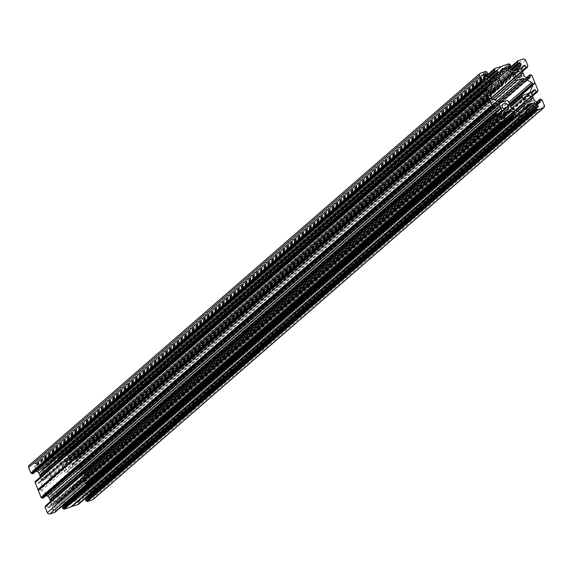 <?xml version="1.0" encoding="UTF-8"?>
<svg xmlns="http://www.w3.org/2000/svg" width="573" height="573" viewBox="0 0 573 573"><rect width="100%" height="100%" fill="white"/><g stroke="black" fill="none" stroke-linecap="round" stroke-linejoin="round"><path stroke-width="0.43" stroke-dasharray="2.87 2.15" d="M74.819 491.784A3.345 2.994 -131 0 1 80.592 489.872A3.345 2.994 -131 0 1 74.819 491.784M70.472 465.441A3.345 2.994 49 0 0 64.699 467.353A3.345 2.994 49 0 0 70.472 465.441M51.728 499.434A3.345 2.994 49 0 0 57.501 497.522A3.345 2.994 49 0 0 51.728 499.434M47.38 473.09A3.345 2.994 -131 0 1 41.607 475.003A3.345 2.994 -131 0 1 47.38 473.09M485.345 74.418L34.674 466.186L36.708 465.491L36.321 464.044L487.122 72.162M485.675 71.46L34.874 463.342L29.624 465.083L480.425 73.201M485.825 75.786L35.025 467.668L34.545 466.508L485.345 74.626M489.106 77.849L38.312 469.724L35.719 468.42L486.52 76.538M492.88 77.412L42.08 469.287L40.239 469.903L491.04 78.021M501.604 69.698L52.164 460.391A1.877 1.676 -131 0 1 53.511 460.513L60.588 464.066A2.679 2.399 -131 0 1 61.991 465.57L64.484 471.593A1.339 1.196 49 0 0 66.146 472.431L494.642 99.938M52.164 460.391L51.821 460.506A1.877 1.676 49 0 0 50.89 461.38L48.103 468.198A2.679 2.399 49 0 0 48.139 470.161L50.632 476.184A1.339 1.196 -131 0 1 49.98 477.789L491.935 93.6M491.197 97.625L40.397 489.507L40.246 489.141A1.877 1.676 -131 0 1 40.217 487.781L42.954 480.933A2.679 2.399 -131 0 1 44.293 479.673L49.98 477.789M40.397 489.507A1.877 1.676 49 0 0 41.363 490.552L48.426 494.155A2.679 2.399 49 0 0 50.367 494.334L56.054 492.443L506.854 100.569M521.179 112.494L70.035 504.484A1.877 1.676 -131 0 1 68.688 504.369L61.612 500.816A2.679 2.399 -131 0 1 60.208 499.305L57.715 493.281A1.339 1.196 49 0 0 56.054 492.443M70.379 504.369A1.877 1.676 49 0 0 71.317 503.495L74.103 496.676A2.679 2.399 49 0 0 74.067 494.721L71.568 488.697A1.339 1.196 -131 0 1 72.219 487.093L523.02 95.211M509.59 103.999L81.96 475.74A1.877 1.676 -131 0 1 81.989 477.101L79.246 483.941A2.679 2.399 -131 0 1 77.907 485.209L72.219 487.093M81.96 475.74L81.803 475.375A1.877 1.676 49 0 0 80.836 474.322L73.774 470.727A2.679 2.399 49 0 0 71.84 470.548L66.146 472.431M29.065 465.398A2.006 1.798 -131 0 1 29.624 465.083M34.874 463.342L36.321 464.044M35.025 467.668A1.339 1.196 49 0 0 35.719 468.42M38.312 469.724A2.679 2.399 49 0 0 40.239 469.903M42.08 469.287L493.088 77.419M493.267 77.491L42.287 469.294M42.71 469.158L44.701 468.42A2.679 2.399 49 0 0 46.041 467.167L47.05 464.667A1.339 1.196 49 0 0 47.029 463.686L46.22 462.361L43.863 462.798L43.412 461.695L44.014 461.15L43.906 460.377L51.083 458.25L501.884 66.375M516.753 69.505L65.666 461.759L63.331 462.253A2.679 2.399 -131 0 1 61.397 462.074L58.811 460.771A1.339 1.196 -131 0 1 58.117 460.019L57.694 458.579L59.864 457.498L59.413 456.395L57.966 455.693L51.083 458.25M65.952 461.387L67.793 460.771L518.594 68.896M518.415 68.953L69.132 459.517A2.679 2.399 -131 0 1 67.793 460.771M69.132 459.517L70.142 457.018L515.406 69.949M513.659 70.479L70.121 456.044A1.339 1.196 -131 0 1 70.142 457.018M70.121 456.044L69.641 454.883L512.176 70.185L61.397 462.074M511.847 70.021L69.641 454.883M69.312 454.711L67.37 455.356L511.087 69.634M66.991 452.727L509.075 68.423L66.991 452.727L67.098 453.501L66.497 454.045L67.37 455.356M67.084 452.67L72.341 450.937L523.135 59.055M527.934 65.874L77.133 457.748L74.827 452.19A2.006 1.798 49 0 0 72.341 450.937M77.133 457.748L76.567 458.285L76.689 459.095L522.426 71.596M522.375 67.714L74.289 457.233L75.142 459.288L76.596 459.152M74.289 457.233L522.655 67.012M523.027 66.103L72.864 457.426L73.96 457.068M72.864 457.426A1.339 1.196 49 0 0 72.198 458.056L522.991 66.174M521.982 68.674L71.188 460.556L72.198 458.056M71.188 460.556A2.679 2.399 49 0 0 71.224 462.504L522.024 70.629M522.834 72.578L72.033 464.459L71.224 462.504M72.033 464.459L522.848 72.792M523.027 73.237L72.234 465.111L72.048 464.667M72.234 465.111L73.179 467.231A2.679 2.399 49 0 0 74.576 468.735L77.162 470.046A1.339 1.196 49 0 0 78.129 470.132L79.353 469.452L78.573 467.045L79.704 466.651L81.13 467.403L83.959 474.867L534.759 82.992M533.291 97.833L82.491 489.714L81.345 486.935A2.679 2.399 -131 0 1 81.309 484.987L82.319 482.487A1.339 1.196 -131 0 1 82.985 481.857L84.41 481.664L85.678 483.927L86.81 483.526L86.688 482.717L87.254 482.18L83.959 474.867M82.491 489.714L83.3 491.663L534.1 99.788M535.49 101.292L84.697 493.167A2.679 2.399 -131 0 1 83.3 491.663M84.697 493.167L87.282 494.478L538.083 102.596M539.043 102.682L88.249 494.563A1.339 1.196 -131 0 1 87.282 494.478M88.249 494.563L89.338 494.198L540.138 102.323M539.752 102.452L89.338 494.198M89.474 493.883L88.622 491.827L537.001 102.051M542.051 99.953L91.25 491.835L89.825 491.082L88.622 491.827M91.25 491.835L93.549 497.393A2.006 1.798 -131 0 1 93.134 499.477M538.326 106.814L87.526 498.689L85.585 499.334M87.526 498.689L537.94 106.943M87.39 497.736L87.655 498.374M87.017 496.927A1.339 1.196 49 0 0 86.48 496.462L529.581 111.277M526.437 110.446L83.894 495.151L86.48 496.462M83.894 495.151A2.679 2.399 49 0 0 81.96 494.979L525.892 109.071M526.136 107.867L80.12 495.588L81.96 494.979M80.12 495.588L526.258 107.574M79.489 495.717L526.401 107.215L79.912 495.581M79.339 495.846L77.498 496.454A2.679 2.399 49 0 0 76.159 497.715L75.149 500.215A1.339 1.196 49 0 0 75.17 501.189L75.98 502.514L78.336 502.084L78.788 503.18L78.193 503.731L78.365 504.419M71.231 506.661L521.917 114.75M64.305 505.386L64.513 506.296L62.5 506.983M503.309 114.865L56.541 503.123L58.876 502.628A2.679 2.399 -131 0 1 60.802 502.8L63.388 504.111A1.339 1.196 -131 0 1 63.925 504.577M56.247 503.495L54.406 504.104L503.939 113.325M503.868 113.483L53.074 505.365A2.679 2.399 -131 0 1 54.406 504.104M53.074 505.365L52.057 507.864L502.858 115.982M502.879 116.956L52.079 508.838A1.339 1.196 -131 0 1 52.057 507.864M52.079 508.838L52.558 509.999L503.359 118.117L60.802 502.8M503.688 118.289L52.558 509.999M52.888 510.163L54.829 509.519L505.63 117.644M55.273 512.069L55.101 511.374L55.703 510.83L54.829 509.519M498.711 115.767L47.91 507.649L47.058 505.594L45.604 505.73M47.91 507.649L499.04 115.932M500.136 115.574L49.335 507.449L48.239 507.814M49.335 507.449A1.339 1.196 49 0 0 50.009 506.826L500.05 115.603M498.517 115.309L51.018 504.326L50.009 506.826M51.018 504.326A2.679 2.399 49 0 0 50.976 502.371L497.916 113.848M50.567 501.389L50.976 502.371M46.327 495.487L45.038 494.836A1.339 1.196 49 0 0 44.078 494.75L42.853 495.43L43.698 497.744M40.447 476.951L40.855 477.939A2.679 2.399 -131 0 1 40.898 479.895L39.888 482.394A1.339 1.196 -131 0 1 39.215 483.018L38.119 483.383L36.937 481.162L35.483 481.299M36.206 471.056L34.917 470.404L483.927 80.084M483.648 79.403L33.957 470.318A1.339 1.196 -131 0 1 34.917 470.404M33.957 470.318L32.862 470.677L483.533 78.909M483.526 79.117L32.862 470.677M32.733 470.999L33.578 473.047L484.378 81.173M42.574 469.409L493.374 77.527M35.469 463.98L486.269 72.098M44.014 461.15L494.807 69.269M35.519 482.165L486.312 90.283M56.541 503.123L507.334 111.241M55.101 511.374L505.902 119.499M45.632 506.596L496.433 114.715M65.666 461.759L516.459 69.877M67.098 453.501L517.899 61.626M58.561 456.33L509.354 64.455M71.969 464.947L522.769 73.065M76.567 458.285L527.368 66.404M80.313 467.324L531.107 75.45M79.626 495.473L530.426 103.591M78.193 503.731L528.986 111.85M82.089 489.378L532.89 97.503M90.427 491.756L541.227 99.881M86.688 482.717L537.481 90.835M36.779 465.14L487.573 73.265M36.615 465.541L485.596 75.242M35.29 463.55L486.09 71.675M486.706 71.954L35.906 463.836M495.502 76.546L44.701 468.42M42.86 469.029L493.661 77.154M46.041 467.167L495.33 76.603M492.314 77.599L47.05 464.667M489.084 77.835L46.549 462.533M47.029 463.686L490.567 78.121M46.22 462.361L488.755 77.67M44.279 463.005L487.995 77.283M43.863 462.798L487.58 77.076M486.491 76.524L43.412 461.695M43.569 461.294L486.319 76.417M486.119 76.245L43.835 460.721M43.999 460.32L485.997 76.094M501.346 66.275L50.546 458.149M50.725 458.149L501.525 66.267M501.733 69.397L51.821 460.506M50.89 461.38L501.683 69.505M498.897 76.324L48.103 468.198M48.139 470.161L498.933 78.279M50.632 476.184L501.432 84.303M487.795 89.417L40.855 477.939M489.929 91.171L39.888 482.394M40.898 479.895L488.397 90.878M39.215 483.018L490.015 91.143M488.919 91.501L38.119 483.383M36.937 481.162L487.738 89.281M37.789 483.211L488.59 91.336M36.522 480.955L487.322 89.073M491.04 97.26L40.246 489.141M493.754 89.059L42.954 480.933M40.217 487.781L491.011 95.899M44.293 479.673L493.826 88.894M55.244 509.734L506.045 117.852M55.703 510.83L506.503 118.955M56.405 503.366L503.309 114.872M55.28 511.804L506.074 119.929M505.973 119.671L55.538 511.231M503.166 115.223L56.82 503.23M57.028 503.237L503.051 115.51M502.8 116.72L58.876 502.628M506.489 118.926L63.388 504.111M514.848 114.593L64.563 506.016M64.434 506.339L515.234 114.464M520.836 112.609L70.035 504.484M512.412 108.934L61.612 500.816M68.688 504.369L519.489 112.487M57.715 493.281L508.516 101.407M60.208 499.305L511.009 107.43M46.642 505.386L497.443 113.504M47.058 505.594L497.858 113.712M494.048 104.515L45.038 494.836M493.654 103.341L42.982 495.108M44.078 494.75L493.768 103.835M42.853 495.43L493.647 103.548M43.698 497.486L494.499 105.604M41.363 490.552L492.164 98.678M499.226 102.273L48.426 494.155M50.367 494.334L501.16 102.452M66.955 455.148L510.672 69.426M66.497 454.045L509.583 68.875M65.802 461.509L516.359 69.842L65.859 461.437M66.926 453.071L509.211 68.595M66.568 453.701L509.39 68.753L66.661 453.644M516.18 69.77L65.379 461.652M65.172 461.645L515.972 69.763M514.124 70.372L63.331 462.253M509.612 68.889L58.811 460.771M58.117 460.019L508.917 68.137M508.437 66.984L57.637 458.858M59.707 457.899L508.688 67.593M57.766 458.536L508.437 66.769M59.864 457.498L510.665 65.616M510.214 64.52L59.413 456.395M58.998 456.187L509.798 64.305M509.182 64.026L58.382 455.9M502.213 65.988L51.412 457.863M57.966 455.693L508.767 63.818M51.276 457.97L501.783 66.346M500.379 81.76L60.588 464.066M53.511 460.513L500.788 71.697M64.484 471.593L492.988 99.1M61.991 465.57L501.203 83.765M75.557 459.496L522.254 71.181M525.627 60.315L74.827 452.19M75.142 459.288L522.082 70.766M76.968 458.149L527.432 66.568L77.061 458.099M527.554 66.869L76.761 458.751M523.98 75.357L73.179 467.231M72.377 465.283L523.17 73.401M74.576 468.735L525.369 76.861M527.962 78.164L77.162 470.046M530.018 77.892L79.224 469.767M78.129 470.132L528.922 78.25M79.353 469.452L529.631 78.021M78.501 467.396L526.881 77.62M78.666 466.995L526.694 77.527M530.498 74.769L79.704 466.651M80.12 466.859L530.913 74.984M531.515 75.314L80.714 467.188M81.13 467.403L531.93 75.521M534.802 82.455L84.002 474.329M84.023 474.516L534.824 82.641M509.44 103.634L81.803 475.375M80.836 474.322L508.86 102.245M498.216 101.758L73.774 470.727M71.84 470.548L496.863 101.07M527.031 105.683L77.498 496.454M76.159 497.715L526.959 105.833M525.95 108.333L75.149 500.215M526.451 110.467L75.65 502.349M75.17 501.189L525.971 109.314M75.98 502.514L526.78 110.639M77.921 501.876L528.721 109.995M78.336 502.084L529.137 110.202M529.588 111.305L78.788 503.18M78.63 503.581L529.058 112.022M529.165 112.279L78.365 504.154M71.317 503.495L521.065 112.53M517.312 111.398L74.103 496.676M74.067 494.721L515.858 110.668M71.568 488.697L510.787 106.886M88.786 491.426L536.815 101.958M89.825 491.082L540.618 99.201M544.35 105.511L93.549 497.393M82.354 489.543L533.148 97.668M90.835 491.62L541.635 99.745M541.034 99.416L90.24 491.29M532.969 97.224L82.168 489.098M82.154 488.891L532.954 97.009M532.145 95.061L81.345 486.935M533.112 90.606L82.319 482.487M81.309 484.987L532.102 93.105M82.985 481.857L533.148 90.534M532.775 91.444L84.081 481.499M85.262 483.719L532.202 95.197M84.41 481.664L532.496 92.146M85.678 483.927L532.374 95.612M532.546 96.028L86.716 483.583M86.874 483.182L537.675 91.3M537.553 91L87.089 482.581M535.182 83.372L84.381 475.253M87.254 482.18L538.047 90.305M84.26 475.096L535.06 83.221M528.521 93.392L79.246 483.941M81.989 477.101L510.013 105.017M77.907 485.209L528.707 93.327M75.507 488.303L526.308 96.429M65.386 463.872L516.187 71.997M56.813 501.003L507.614 109.128M46.692 476.571L497.493 84.697M42.302 471.522L493.102 79.64M485.403 74.347L34.602 466.229M36.708 465.491L485.61 75.264M42.767 469.086L493.253 77.484M496.247 76.123L45.446 467.998M502.098 68.925L51.298 460.807M43.476 461.351L486.305 76.402M43.906 460.377L485.983 76.073M50.352 477.574L491.863 93.771M483.583 78.845L32.783 470.72M490.388 90.928L39.587 482.81M494.349 88.213L43.548 480.095M52.422 495.953L503.216 104.078M504.462 112.652L53.661 504.526M505.98 119.693L55.631 511.18M503.295 114.908L56.34 503.445M515.306 114.421L64.513 506.296M500.508 115.359L49.708 507.241M493.704 103.276L42.903 495.151M69.784 468.922L520.578 77.047M519.339 68.474L68.538 460.348M59.8 457.841L508.695 67.614M51.319 457.92L501.769 66.339M508.487 66.704L57.694 458.579M522.433 71.611L76.689 459.095M523.292 65.759L72.492 457.641M78.573 467.045L526.673 77.513M530.097 77.849L79.296 469.724M79.898 493.36L530.698 101.478M538.398 106.771L87.597 498.653M79.432 495.795L526.379 107.258M527.554 105.002L76.753 496.877M521.702 112.193L70.902 504.075M78.723 503.531L529.072 112.043M71.847 487.301L510.436 106.041M540.217 102.281L89.417 494.155M88.693 491.476L536.794 101.944M533.413 90.19L82.612 482.072M529.452 92.905L78.651 484.787M86.81 483.526L532.553 96.049M87.182 482.53L537.56 91.021"/><path stroke-width="0.86" d="M525.62 99.91A3.345 2.994 -131 0 1 531.393 97.997A3.345 2.994 -131 0 1 525.62 99.91M521.272 73.566A3.345 2.994 49 0 0 515.499 75.478A3.345 2.994 49 0 0 521.272 73.566M502.528 107.559A3.345 2.994 49 0 0 508.301 105.647A3.345 2.994 49 0 0 502.528 107.559M498.181 81.216A3.345 2.994 -131 0 1 492.408 83.128A3.345 2.994 -131 0 1 498.181 81.216M485.61 75.264L487.573 73.265L487.122 72.162L485.675 71.46L480.425 73.201A2.006 1.798 49 0 0 479.451 75.607L28.65 467.489A2.006 1.798 -131 0 1 29.065 465.398L479.866 73.523M501.783 66.346L494.7 68.495L494.807 69.269L494.213 69.82L494.664 70.916L497.02 70.486L497.83 71.811A1.339 1.196 -131 0 1 497.851 72.785L496.841 75.285A2.679 2.399 -131 0 1 495.502 76.546L491.04 78.021A2.679 2.399 -131 0 1 489.106 77.849L486.52 76.538A1.339 1.196 -131 0 1 485.825 75.786L485.403 74.347L487.508 73.616M30.949 473.047L31.365 473.255L482.165 81.38L481.75 81.165L30.949 473.047L28.65 467.489M543.935 107.602L93.134 499.477A2.006 1.798 -131 0 1 92.575 499.799L543.376 107.917A2.006 1.798 49 0 0 544.35 105.511L542.051 99.953L540.618 99.201L539.487 99.602L540.267 102.001L539.752 102.452M87.325 501.54L86.91 501.325L537.71 109.45L538.126 109.658L87.325 501.54L92.575 499.799M86.91 501.325L85.878 500.838L536.679 108.956L537.094 109.164L86.294 501.046M536.228 107.595L85.492 499.384L85.878 500.838M526.258 107.574L530.713 103.706L532.761 103.097A2.679 2.399 -131 0 1 534.688 103.276L537.281 104.58A1.339 1.196 -131 0 1 537.975 105.332L87.175 497.214L87.39 497.736M78.365 504.419L71.231 506.661M513.136 115.245L62.407 507.033L62.786 508.48L64.233 509.182L70.88 506.962L521.623 115.123M63.925 504.577A1.339 1.196 -131 0 1 64.083 504.863L64.305 505.386M71.475 506.733L522.275 114.851L515.034 117.307L513.587 116.606L513.136 115.502L515.306 114.421L514.883 112.981A1.339 1.196 49 0 0 514.189 112.229L511.603 110.926A2.679 2.399 49 0 0 509.669 110.747L505.207 112.229A2.679 2.399 49 0 0 503.868 113.483L502.858 115.982A1.339 1.196 49 0 0 502.879 116.956L503.688 118.289L506.045 117.852L506.503 118.955L505.902 119.499L506.009 120.273L55.273 512.069M55.115 512.205L49.865 513.945L500.659 122.063A2.006 1.798 -131 0 1 498.173 120.81L47.373 512.685A2.006 1.798 49 0 0 49.865 513.945M500.967 108.541L50.166 500.422L500.952 108.333L501.776 110.496A2.679 2.399 -131 0 1 501.812 112.444L500.802 114.944A1.339 1.196 -131 0 1 500.136 115.574L498.711 115.767L497.443 113.504L496.311 113.905L496.433 114.715L495.867 115.252L45.066 507.126L47.373 512.685M45.066 507.126L495.874 114.987M45.561 506.41L45.511 505.78L496.247 113.984M50.166 500.422L50.567 501.389M43.698 497.744L42.502 498.231L41.07 497.479L38.241 490.008L489.041 98.133L491.87 105.597L493.296 106.349L494.427 105.955L493.647 103.548L494.871 102.868A1.339 1.196 -131 0 1 495.838 102.954L498.424 104.265A2.679 2.399 -131 0 1 499.821 105.769L500.766 107.889L49.973 499.763L50.152 500.208M49.973 499.763L49.02 497.643A2.679 2.399 49 0 0 47.631 496.139L46.327 495.487M485.754 90.555L35.017 482.351L38.241 490.008M486.126 89.553L35.39 481.349L35.44 481.979M39.852 475.332L490.646 83.457L39.709 475.167L40.447 476.951M39.709 475.167L38.9 473.212L489.7 81.337A2.679 2.399 49 0 0 488.303 79.833L485.718 78.522A1.339 1.196 49 0 0 484.751 78.437L483.526 79.117L484.307 81.524L482.76 81.71L31.966 473.585L32.382 473.799L483.175 81.918M488.303 79.833L37.51 471.708A2.679 2.399 -131 0 1 38.9 473.212M37.51 471.708L36.206 471.056M32.382 473.799L33.578 473.312M31.365 473.255L31.966 473.585M481.75 81.165L479.451 75.607M482.165 81.38L482.76 81.71M490.509 83.286L489.7 81.337M490.646 83.457L490.832 83.902L40.031 475.776M489.041 98.133L485.746 90.821L486.312 90.283L486.19 89.474L487.322 89.073L488.59 91.336L490.015 91.143A1.339 1.196 49 0 0 490.681 90.513L491.691 88.013A2.679 2.399 49 0 0 491.655 86.065L490.832 83.902M500.766 107.889L500.952 108.333M495.867 115.252L498.173 120.81M505.916 120.33L500.659 122.063M522.275 114.851L529.094 112.623L528.986 111.85L529.588 111.305L529.137 110.202L526.78 110.639L525.971 109.314A1.339 1.196 -131 0 1 525.95 108.333L526.959 105.833A2.679 2.399 -131 0 1 528.299 104.58L530.713 103.706M537.975 105.332L538.398 106.771L536.292 107.509L536.679 108.956M537.71 109.45L537.094 109.164M538.126 109.658L543.376 107.917M526.673 77.513L529.459 75.113L530.498 74.769L531.93 75.521L538.047 90.305L537.481 90.835L537.61 91.651L536.478 92.045L535.211 89.789L533.785 89.982A1.339 1.196 49 0 0 533.112 90.606L532.102 93.105A2.679 2.399 49 0 0 532.145 95.061L534.1 99.788A2.679 2.399 49 0 0 535.49 101.292L538.083 102.596A1.339 1.196 49 0 0 539.043 102.682L540.267 102.001M529.366 75.17L530.147 77.57L528.922 78.25A1.339 1.196 -131 0 1 527.962 78.164L525.369 76.861A2.679 2.399 -131 0 1 523.98 75.357L522.024 70.629A2.679 2.399 -131 0 1 521.982 68.674L522.991 66.174A1.339 1.196 -131 0 1 523.665 65.551L525.09 65.351L526.358 67.614L527.489 67.22L527.368 66.404L527.934 65.874L525.627 60.315A2.006 1.798 -131 0 0 523.135 59.055L517.791 60.845L509.075 68.423L517.727 60.931M509.211 68.595L517.791 60.845M517.72 61.196L517.899 61.626L509.39 68.753L517.304 61.905M510.672 69.426L517.756 63.266L517.369 61.82M517.756 63.266L520.112 62.837L511.847 70.021M516.66 69.555L518.594 68.896A2.679 2.399 49 0 0 519.926 67.635L520.943 65.136A1.339 1.196 49 0 0 520.921 64.162L520.112 62.837M516.595 69.634L514.124 70.372A2.679 2.399 49 0 1 512.198 70.2L520.442 63.001M502.077 66.088L508.767 63.818L510.214 64.52L510.665 65.616L508.487 66.704L508.917 68.137A1.339 1.196 49 0 0 509.612 68.889L512.198 70.2M491.935 93.6L500.781 85.907A1.339 1.196 49 0 0 501.432 84.303L498.933 78.279A2.679 2.399 -131 0 1 498.897 76.324L501.683 69.505A1.877 1.676 -131 0 1 502.621 68.631L501.604 69.698M494.642 99.938L516.946 80.557A1.339 1.196 -131 0 1 515.285 79.719L512.792 73.695A2.679 2.399 49 0 0 511.388 72.184L504.312 68.631A1.877 1.676 49 0 0 502.965 68.516M516.946 80.557L522.633 78.666A2.679 2.399 -131 0 1 524.574 78.845L531.637 82.448A1.877 1.676 -131 0 1 532.604 83.493L532.754 83.859L509.59 103.999M510.436 106.041L522.648 95.426A1.339 1.196 49 0 1 523.02 95.211L528.707 93.327A2.679 2.399 49 0 0 530.046 92.067L532.783 85.219A1.877 1.676 49 0 0 532.754 83.859M522.648 95.426A1.339 1.196 49 0 0 522.368 96.816L524.861 102.839A2.679 2.399 -131 0 1 524.897 104.802L522.11 111.62A1.877 1.676 -131 0 1 521.179 112.494L520.836 112.609A1.877 1.676 49 0 1 519.489 112.487L512.412 108.934A2.679 2.399 49 0 1 511.009 107.43L508.516 101.407A1.339 1.196 -131 0 0 506.854 100.569L501.16 102.452A2.679 2.399 -131 0 1 499.226 102.273L492.164 98.678A1.877 1.676 -131 0 1 491.197 97.625L491.04 97.26A1.877 1.676 49 0 1 491.011 95.899L493.754 89.059A2.679 2.399 49 0 1 495.093 87.791L500.781 85.907M40.11 475.497L490.911 83.622M31.773 473.119L482.573 81.244M63.646 508.545L514.439 116.67M50.231 499.935L501.031 108.053M41.893 497.55L492.687 105.676M86.731 500.902L537.531 109.02M485.596 75.242L487.415 73.666M495.33 76.603L496.841 75.285M497.851 72.785L492.314 77.599M497.35 70.651L489.084 77.835M490.567 78.121L497.83 71.811M488.755 77.67L497.02 70.486M487.995 77.283L495.079 71.124M487.58 77.076L494.664 70.916M494.213 69.82L486.491 76.524M486.319 76.417L494.213 69.555M494.635 68.846L486.119 76.245M485.997 76.094L494.635 68.581M502.621 68.631L501.733 69.397M33.42 473.448L484.214 81.574M484.751 78.437L483.648 79.403M483.927 80.084L485.718 78.522M40.046 475.991L490.846 84.109M491.655 86.065L487.795 89.417M490.681 90.513L489.929 91.171M488.397 90.878L491.691 88.013M35.325 481.7L486.126 89.818M488.619 97.747L37.818 489.629M34.953 482.695L485.746 90.821M37.94 489.779L488.74 97.904M493.826 88.894L495.093 87.791M503.939 113.325L505.207 112.229M507.048 111.613L503.309 114.865M503.309 114.872L507.062 111.613M506.339 119.356L505.973 119.671M507.621 111.348L503.166 115.223M503.051 115.51L507.828 111.355M509.669 110.747L502.8 116.72M514.189 112.229L506.489 118.926M503.352 118.095L511.603 110.926M64.083 504.863L514.883 112.981M515.363 114.142L514.848 114.593M62.335 507.384L513.136 115.502M513.587 116.606L62.786 508.48M63.202 508.695L514.002 116.813M514.618 117.1L63.818 508.974M521.588 115.137L70.787 507.012M64.233 509.182L515.034 117.307M500.05 115.603L500.802 114.944M501.812 112.444L498.517 115.309M497.916 113.848L501.776 110.496M496.239 114.249L45.446 506.131M499.821 105.769L49.02 497.643M49.83 499.599L500.623 107.717M47.631 496.139L498.424 104.265M495.838 102.954L494.048 104.515M493.768 103.835L494.871 102.868M43.541 497.887L494.334 106.005M493.296 106.349L42.502 498.231M42.087 498.016L492.88 106.141M492.286 105.812L41.485 497.686M41.07 497.479L491.87 105.597M488.998 98.671L38.198 490.545M38.176 490.359L488.977 98.484M509.583 68.875L517.297 62.171M511.087 69.634L518.171 63.481M520.921 64.162L513.659 70.479M519.926 67.635L518.415 68.953M515.406 69.949L520.943 65.136M508.688 67.593L510.5 66.017M511.388 72.184L500.379 81.76M500.788 71.697L504.312 68.631M492.988 99.1L515.285 79.719M501.203 83.765L512.792 73.695M522.426 71.596L527.396 67.27M522.254 71.181L526.358 67.614M522.082 70.766L525.942 67.406M525.09 65.351L522.375 67.714M523.665 65.551L523.027 66.103M522.655 67.012L524.761 65.186M529.631 78.021L530.147 77.57M526.881 77.62L529.302 75.514M526.694 77.527L529.302 75.256M532.604 83.493L509.44 103.634M508.86 102.245L531.637 82.448M524.574 78.845L498.216 101.758M496.863 101.07L522.633 78.666M85.427 499.735L536.221 107.86M537.94 106.943L538.455 106.492M529.581 111.277L537.281 104.58M534.688 103.276L526.437 110.446M530.92 103.713L526.136 107.867M525.892 109.071L532.761 103.097M528.299 104.58L527.031 105.683M529.058 112.022L529.431 111.706M78.207 504.555L529.001 112.68M522.454 114.851L71.654 506.725M521.065 112.53L522.11 111.62M524.897 104.802L517.312 111.398M515.858 110.668L524.861 102.839M510.787 106.886L522.368 96.816M536.815 101.958L539.422 99.688M537.001 102.051L539.422 99.953M533.148 90.534L533.785 89.982M534.881 89.617L532.775 91.444M532.202 95.197L536.063 91.838M532.496 92.146L535.211 89.789M532.374 95.612L536.478 92.045M537.517 91.701L532.546 96.028M530.046 92.067L528.521 93.392M510.013 105.017L532.783 85.219M486.305 76.402L494.277 69.469M485.983 76.073L494.7 68.495M491.863 93.771L501.153 85.699M33.513 473.398L484.307 81.524M35.39 481.349L486.19 89.474M35.017 482.351L485.818 90.47M506.432 119.299L505.98 119.693M506.009 120.273L55.209 512.155M507.141 111.563L503.295 114.908M62.407 507.033L513.2 115.159M70.88 506.962L521.681 115.08M496.311 113.905L45.511 505.78M495.939 114.901L45.138 506.783M43.634 497.83L494.427 105.955M508.695 67.614L510.593 65.967M527.489 67.22L522.433 71.611M85.492 499.384L536.292 107.509M526.379 107.258L530.233 103.914M529.072 112.043L529.524 111.649M78.3 504.505L529.094 112.623M536.794 101.944L539.487 99.602M532.553 96.049L537.61 91.651M537.56 91.021L537.983 90.649"/></g></svg>
